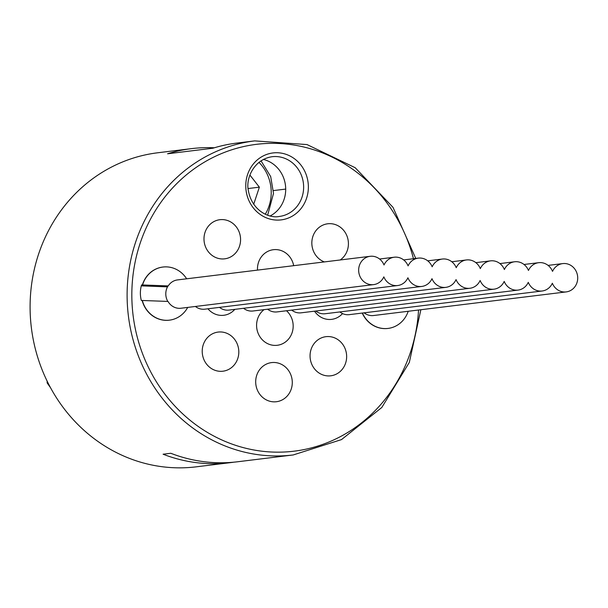 <?xml version="1.0" encoding="UTF-8"?>
<svg xmlns="http://www.w3.org/2000/svg" width="608" height="608" viewBox="0 0 608 608"><rect width="100%" height="100%" fill="white"/><g stroke="black" fill="none" stroke-linecap="round" stroke-linejoin="round"><path stroke-width="0.91" d="M552.528 271.366A14.265 13.224 -97 0 1 562.734 263.598A14.265 13.224 -97 0 1 577.6 276.146A14.265 13.224 -97 0 1 566.208 291.908A14.265 13.224 -97 0 1 552.345 283.229A14.265 13.224 -97 0 1 542.138 291.004A14.265 13.224 -97 0 1 528.268 282.317A14.265 13.224 -97 0 1 518.062 290.092A14.265 13.224 -97 0 1 504.199 281.405A14.265 13.224 -97 0 1 493.992 289.18A14.265 13.224 -97 0 1 480.122 280.493A14.265 13.224 -97 0 1 469.916 288.268A14.265 13.224 -97 0 1 456.053 279.589A14.265 13.224 -97 0 1 445.846 287.356A14.265 13.224 -97 0 1 431.984 278.677A14.265 13.224 -97 0 1 421.777 286.444A14.265 13.224 -97 0 1 407.907 277.765A14.265 13.224 -97 0 1 397.7 285.532A14.265 13.224 -97 0 1 383.838 276.853A14.265 13.224 -97 0 1 373.631 284.62A14.265 13.224 -97 0 1 358.766 272.072A14.265 13.224 -97 0 1 370.158 256.302A14.265 13.224 -97 0 1 384.02 264.989A14.265 13.224 -97 0 1 394.227 257.214A14.265 13.224 -97 0 1 408.097 265.901A14.265 13.224 -97 0 1 418.304 258.126A14.265 13.224 -97 0 1 432.166 266.806A14.265 13.224 -97 0 1 442.373 259.038A14.265 13.224 -97 0 1 456.243 267.718A14.265 13.224 -97 0 1 466.45 259.95A14.265 13.224 -97 0 1 480.312 268.63A14.265 13.224 -97 0 1 490.519 260.862A14.265 13.224 -97 0 1 504.382 269.542A14.265 13.224 -97 0 1 514.588 261.774A14.265 13.224 -97 0 1 528.458 270.454A14.265 13.224 -97 0 1 538.665 262.686A14.265 13.224 -97 0 1 552.528 271.366M566.208 291.908L373.532 315.529A14.265 13.224 -97 0 1 364.116 312.824M169.381 320.165A26.76 24.814 -97 0 1 169.282 320.18A26.76 24.814 -97 0 1 142.143 300.481L141.322 300.451A26.965 25.004 -97 0 1 141.565 284.916L168.051 285.92A14.265 13.224 83 0 0 167.793 301.424M219.488 307.382A14.265 13.224 83 0 0 228.904 310.088L421.777 286.444M267.634 309.206A14.265 13.224 83 0 0 277.05 311.912L469.916 288.268M339.849 311.934A14.265 13.224 83 0 0 342.532 313.584A19.714 18.278 -97 0 1 331.634 319.36A19.714 18.278 -97 0 1 314.511 311.182M315.772 311.022A14.265 13.224 83 0 0 325.196 313.736L518.062 290.092M542.138 291.004L349.266 314.648A14.265 13.224 -97 0 1 342.532 313.584M493.992 289.18L301.127 312.824A14.265 13.224 -97 0 1 291.703 310.118M445.846 287.356L252.981 311A14.265 13.224 -97 0 1 243.557 308.294M397.7 285.532L204.835 309.176A14.265 13.224 -97 0 1 195.411 306.47M373.631 284.62L180.956 308.241A14.265 13.224 -97 0 1 167.998 301.431L142.143 300.481M168.241 285.897A14.265 13.224 -97 0 1 177.483 279.923L370.158 256.302M387.957 328.434A26.76 24.814 -97 0 1 387.858 328.449A26.76 24.814 -97 0 1 362.231 313.059M286.512 310.749A19.714 18.278 -97 0 1 292.471 331.482A19.714 18.278 -97 0 1 277.278 345.283A19.714 18.278 -97 0 1 257.906 332.736A19.714 18.278 -97 0 1 264.032 309.647M234.81 309.366A19.714 18.278 -97 0 1 223.79 315.278A19.714 18.278 -97 0 1 207.944 308.796M142.386 284.947A26.76 24.814 -97 0 1 162.769 267.056A26.76 24.814 -97 0 1 162.868 267.041M257.503 270.119A19.714 18.278 -97 0 1 273.364 249.706A19.714 18.278 -97 0 1 293.687 265.681M274.299 362.482A19.714 18.278 -97 0 1 292.258 381.391A19.714 18.278 -97 0 1 276.389 401.728A19.714 18.278 -97 0 1 255.846 384.385A19.714 18.278 -97 0 1 271.594 362.596A19.714 18.278 -97 0 1 274.299 362.482M328.662 336.558A19.714 18.278 -97 0 1 346.621 355.475A19.714 18.278 -97 0 1 330.752 375.805A19.714 18.278 -97 0 1 310.209 358.462A19.714 18.278 -97 0 1 325.956 336.672A19.714 18.278 -97 0 1 328.662 336.558M324.36 261.919A19.714 18.278 -97 0 1 311.912 241.133A19.714 18.278 -97 0 1 327.727 223.782A19.714 18.278 -97 0 1 330.433 223.668A19.714 18.278 -97 0 1 347.692 238.192A19.714 18.278 -97 0 1 340.206 259.981M220.826 331.96A19.714 18.278 -97 0 1 238.784 350.869A19.714 18.278 -97 0 1 222.916 371.207A19.714 18.278 -97 0 1 202.373 353.864A19.714 18.278 -97 0 1 218.12 332.074A19.714 18.278 -97 0 1 220.826 331.96M222.589 219.587A19.714 18.278 -97 0 1 240.548 238.496A19.714 18.278 -97 0 1 224.679 258.833A19.714 18.278 -97 0 1 204.144 241.49A19.714 18.278 -97 0 1 219.883 219.701A19.714 18.278 -97 0 1 222.589 219.587M187.712 307.412A26.76 24.814 -97 0 1 169.472 320.15A26.76 24.814 -97 0 1 142.333 300.458M142.576 284.924A26.76 24.814 -97 0 1 162.967 267.034A26.76 24.814 -97 0 1 186.656 278.798M233.806 462.179A158.209 146.688 -97 0 1 229.953 462.703A158.209 146.688 -97 0 1 163.088 454.214L170.802 453.272A158.209 146.688 83 0 0 237.667 461.761L293.216 454.951L341.514 439.592L381.801 407.489L409.321 362.429L420.858 309.73M167.504 286.862L141.299 285.866M408.204 311.281A26.76 24.814 -97 0 1 388.056 328.426A26.76 24.814 -97 0 1 362.421 313.029M249.941 175.089L259.365 187.165L248.148 188.541M259.365 187.165L253.688 204.273M293.216 454.951A158.209 146.688 83 0 1 128.372 315.765A158.209 146.688 83 0 1 254.714 140.889L236.778 143.085A158.209 146.688 83 0 0 212.891 148.223L167.565 153.778A158.209 146.688 -97 0 1 191.452 148.641A158.209 146.688 -97 0 1 214.35 147.782M263.332 159.44A30.088 27.892 -97 0 1 285.699 189.84A30.088 27.892 -97 0 1 270.256 215.908M285.707 189.088L273.463 190.585M191.452 148.641L157.7 152.783A158.209 146.688 83 0 0 31.358 327.659A158.209 146.688 83 0 0 196.202 466.838L229.953 462.703M50.456 387.6A119.305 110.618 -97 0 1 47.128 382.842L47.15 381.186M47.926 382.744L47.128 382.842M418.54 310.012A154.576 143.321 -97 0 1 209.927 433.892A154.576 143.321 -97 0 1 184.452 176.48A154.576 143.321 -97 0 1 413.463 258.719M308.362 187.598A33.714 31.259 83 0 0 261.873 156.674A33.714 31.259 83 0 0 260.961 214.974A33.714 31.259 83 0 0 308.362 187.598M258.932 162.328A40.462 37.514 -97 0 1 271.221 193.154A40.462 37.514 -97 0 1 265.286 214.176M303.635 187.636A30.088 27.892 -97 0 1 279.376 216.44C269.07 218.743 251.803 210.474 248.376 190.578C245.556 178.714 253.726 159.463 272.057 156.72A30.088 27.892 -97 0 1 303.635 187.636M548.082 265.392L562.734 263.598M379.574 259.016L394.227 257.214M403.651 259.928L418.304 258.126M427.72 260.832L442.373 259.038M451.797 261.744L466.45 259.95M475.866 262.656L490.519 260.862M499.943 263.568L514.588 261.774M524.012 264.48L538.665 262.686M267.672 215.141L273.501 193.382L270.682 176.556L261.007 160.808M254.714 140.889L307.04 144.575L355.178 167.709L393.011 207.343L415.75 258.438"/></g></svg>
